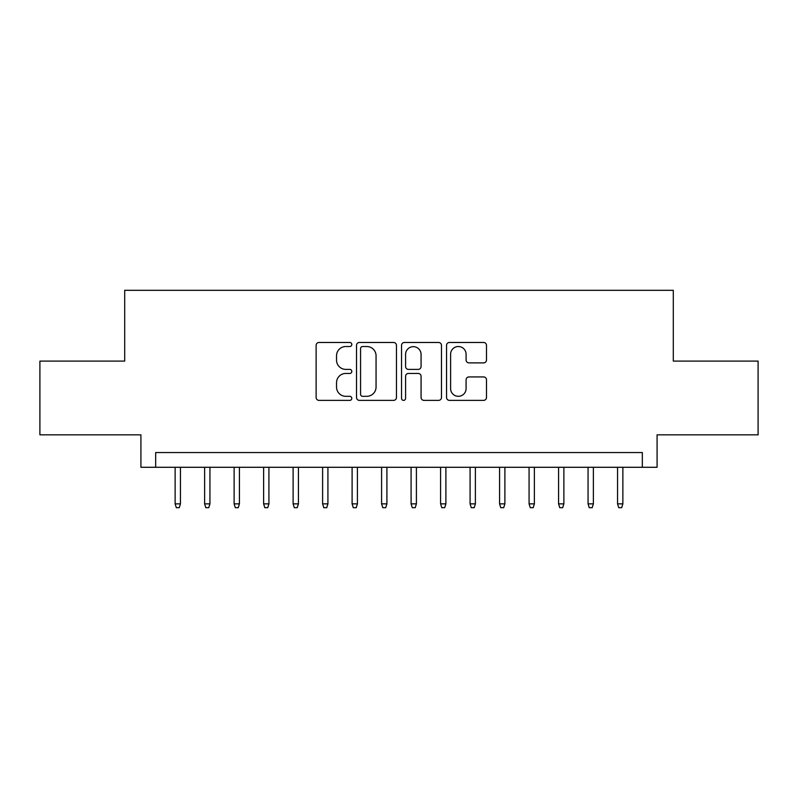 <?xml version="1.0" encoding="UTF-8"?>
<svg xmlns="http://www.w3.org/2000/svg" width="798" height="798" viewBox="0 0 798 798"><rect width="100%" height="100%" fill="white"/><g stroke="black" fill="none" stroke-linecap="round" stroke-linejoin="round"><path stroke-width="1.2" d="M351.808 344.497A2.025 2.025 0 0 0 349.783 342.472L319.02 342.472A2.893 2.893 0 0 0 316.128 345.364L316.128 397.474A2.893 2.893 0 0 0 319.02 400.377L349.783 400.377A2.025 2.025 0 0 0 351.808 398.352A2.025 2.025 0 0 0 349.783 396.317L345.803 396.317A9.267 9.267 0 0 1 336.537 387.06L336.537 382.711A9.267 9.267 0 0 1 345.803 373.444L349.783 373.444A2.025 2.025 0 0 0 351.808 371.419A2.025 2.025 0 0 0 349.783 369.394L345.803 369.394A9.267 9.267 0 0 1 336.537 360.127L336.537 355.788A9.267 9.267 0 0 1 345.803 346.522L349.783 346.522A2.025 2.025 0 0 0 351.808 344.497M483.608 362.881A2.893 2.893 0 0 0 486.501 359.988L486.501 345.364A2.893 2.893 0 0 0 483.608 342.472L449.444 342.472A2.893 2.893 0 0 0 446.551 345.364L446.551 397.474A2.893 2.893 0 0 0 449.444 400.377L483.608 400.377A2.893 2.893 0 0 0 486.501 397.474L486.501 379.818A2.893 2.893 0 0 0 483.608 376.925L468.985 376.925A2.893 2.893 0 0 0 466.092 379.818L466.092 388.576A7.741 7.741 0 0 1 458.351 396.317A7.741 7.741 0 0 1 450.601 388.576L450.601 354.272A7.741 7.741 0 0 1 458.351 346.522A7.741 7.741 0 0 1 466.092 354.272L466.092 359.988A2.893 2.893 0 0 0 468.985 362.881L483.608 362.881M642.33 467.279L657.083 467.279L657.083 434.84L758.1 434.84L758.1 361.095L673.303 361.095L673.303 290.312L124.697 290.312L124.697 361.095L39.9 361.095L39.9 434.84L140.917 434.84L140.917 467.279L642.33 467.279L642.33 452.536L155.67 452.536L155.67 467.279M396.466 345.364A2.893 2.893 0 0 0 393.574 342.472L359.409 342.472A2.893 2.893 0 0 0 356.516 345.364L356.516 397.474A2.893 2.893 0 0 0 359.409 400.377L393.574 400.377A2.893 2.893 0 0 0 396.466 397.474L396.466 345.364M404.426 342.472L438.591 342.472A2.893 2.893 0 0 1 441.484 345.364L441.484 397.474A2.893 2.893 0 0 1 438.591 400.377L423.967 400.377A2.893 2.893 0 0 1 421.075 397.474L421.075 376.347A2.893 2.893 0 0 0 418.182 373.444L408.486 373.444A2.893 2.893 0 0 0 405.584 376.347L405.584 398.352A2.025 2.025 0 0 1 403.559 400.377A2.025 2.025 0 0 1 401.534 398.352L401.534 345.364A2.893 2.893 0 0 1 404.426 342.472M362.591 346.522A2.025 2.025 0 0 0 360.566 348.546L360.566 394.292A2.025 2.025 0 0 0 362.591 396.317L366.791 396.317A9.267 9.267 0 0 0 376.058 387.06L376.058 355.788A9.267 9.267 0 0 0 366.791 346.522L362.591 346.522M421.075 354.412A7.741 7.741 0 0 0 413.334 346.671A7.741 7.741 0 0 0 405.584 354.412L405.584 366.501A2.893 2.893 0 0 0 408.486 369.394L418.182 369.394A2.893 2.893 0 0 0 421.075 366.501L421.075 354.412M180.448 503.857L179.261 507.688L176.318 507.688L175.131 503.857L180.448 503.857L180.448 467.279M175.131 503.857L175.131 467.279M209.934 503.857L208.757 507.688L205.804 507.688L204.627 503.857L209.934 503.857L209.934 467.279M204.627 503.857L204.627 467.279M239.43 503.857L238.253 507.688L235.3 507.688L234.123 503.857L239.43 503.857L239.43 467.279M234.123 503.857L234.123 467.279M268.926 503.857L267.749 507.688L264.796 507.688L263.619 503.857L268.926 503.857L268.926 467.279M263.619 503.857L263.619 467.279M298.422 503.857L297.245 507.688L294.292 507.688L293.115 503.857L298.422 503.857L298.422 467.279M293.115 503.857L293.115 467.279M327.918 503.857L326.741 507.688L323.789 507.688L322.611 503.857L327.918 503.857L327.918 467.279M322.611 503.857L322.611 467.279M357.414 503.857L356.237 507.688L353.285 507.688L352.108 503.857L357.414 503.857L357.414 467.279M352.108 503.857L352.108 467.279M386.91 503.857L385.723 507.688L382.781 507.688L381.594 503.857L386.91 503.857L386.91 467.279M381.594 503.857L381.594 467.279M416.406 503.857L415.219 507.688L412.277 507.688L411.09 503.857L416.406 503.857L416.406 467.279M411.09 503.857L411.09 467.279M445.892 503.857L444.715 507.688L441.763 507.688L440.586 503.857L445.892 503.857L445.892 467.279M440.586 503.857L440.586 467.279M475.389 503.857L474.212 507.688L471.259 507.688L470.082 503.857L475.389 503.857L475.389 467.279M470.082 503.857L470.082 467.279M504.885 503.857L503.708 507.688L500.755 507.688L499.578 503.857L504.885 503.857L504.885 467.279M499.578 503.857L499.578 467.279M534.381 503.857L533.204 507.688L530.251 507.688L529.074 503.857L534.381 503.857L534.381 467.279M529.074 503.857L529.074 467.279M563.877 503.857L562.7 507.688L559.747 507.688L558.57 503.857L563.877 503.857L563.877 467.279M558.57 503.857L558.57 467.279M593.373 503.857L592.196 507.688L589.243 507.688L588.066 503.857L593.373 503.857L593.373 467.279M588.066 503.857L588.066 467.279M622.869 503.857L621.682 507.688L618.739 507.688L617.552 503.857L622.869 503.857L622.869 467.279M617.552 503.857L617.552 467.279"/></g></svg>
